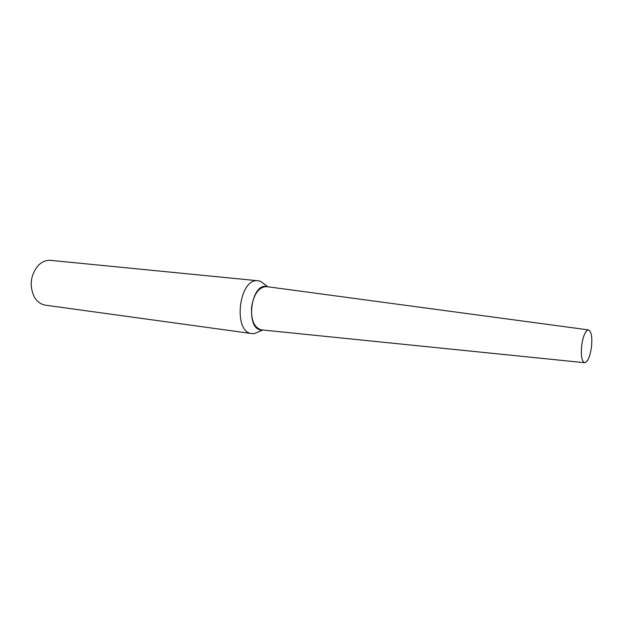 <?xml version="1.0" encoding="UTF-8"?>
<svg xmlns="http://www.w3.org/2000/svg" width="623" height="623" viewBox="0 0 623 623"><rect width="100%" height="100%" fill="white"/><g stroke="black" fill="none" stroke-linecap="round" stroke-linejoin="round"><path stroke-width="0.93" d="M591.5 346.77C590.043 356.738 587.754 362.049 584.615 362.703C581.796 361.379 580.807 355.756 581.648 345.843C583.12 335.875 585.394 330.564 588.486 329.902C591.359 331.226 592.364 336.848 591.5 346.77M261.73 329.91L261.465 329.879C254.176 327.776 250.89 320.129 251.606 306.937C253.919 293.768 258.903 286.993 266.574 286.611L266.831 286.642M262.563 329.995L261.621 329.988C245.143 329.995 250.485 283.076 266.574 286.518L267.664 286.751M260.001 331.202L254.254 333.632L252.011 333.601C232.418 332.487 238.928 277.313 258.249 280.786L260.43 281.285L265.46 284.984M252.011 333.601L45.409 305.169C40.814 304.452 37.115 301.727 34.304 296.992C29.195 285.825 30.426 275.397 37.995 265.725C41.827 261.777 46.063 259.986 50.697 260.359L258.249 280.786M584.615 362.703L261.465 329.879M588.486 329.902L266.574 286.611M267.906 286.79L260.43 281.285M262.805 330.019L254.254 333.632"/></g></svg>
